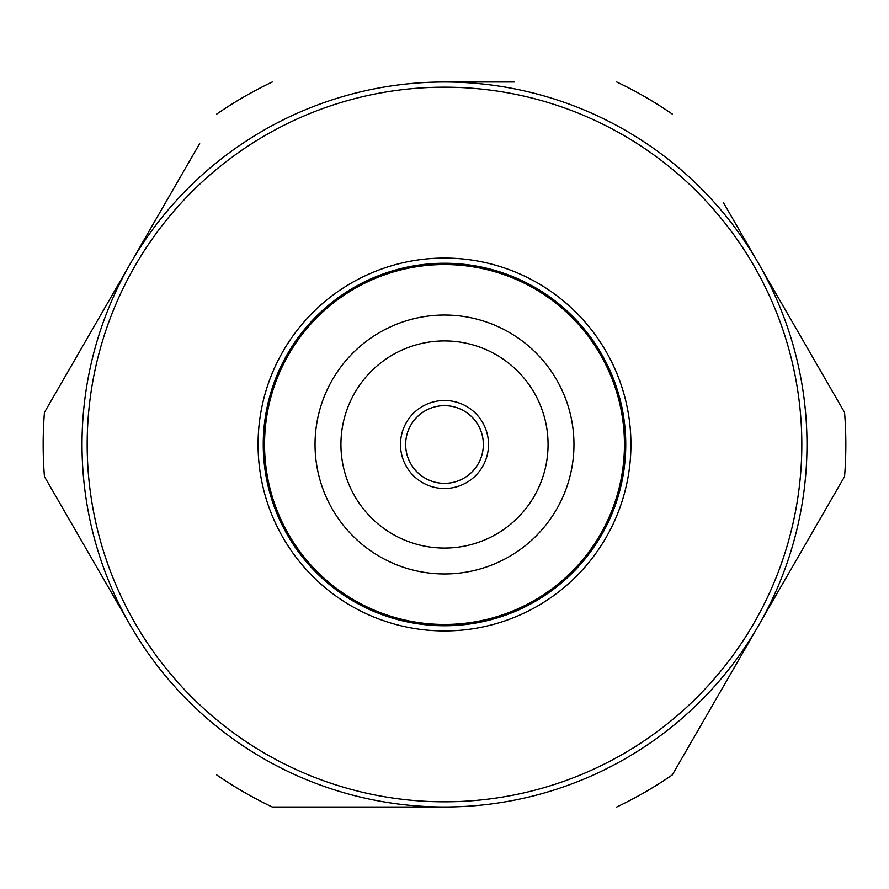 <?xml version="1.0" encoding="UTF-8"?>
<svg xmlns="http://www.w3.org/2000/svg" width="889" height="889" viewBox="0 0 889 889"><rect width="100%" height="100%" fill="white"/><g stroke="black" fill="none" stroke-linecap="round" stroke-linejoin="round"><path stroke-width="1.33" d="M444.5 315.039A129.461 129.461 0 0 1 556.614 509.23A129.461 129.461 0 0 1 332.386 509.23A129.461 129.461 0 0 1 444.5 315.039M444.5 340.932A103.569 103.569 0 0 1 534.189 496.284A103.569 103.569 0 0 1 354.811 496.284A103.569 103.569 0 0 1 444.5 340.932M444.5 400.483A44.017 44.017 0 0 1 482.616 466.514A44.017 44.017 0 0 1 406.384 466.514A44.017 44.017 0 0 1 444.5 400.483M444.5 405.662A38.838 38.838 0 0 0 410.862 463.925A38.838 38.838 0 0 0 478.138 463.925A38.838 38.838 0 0 0 444.5 405.662M514.287 81.999L444.5 81.999A362.501 362.501 0 0 1 758.428 625.745A362.501 362.501 0 0 1 130.572 625.745A362.501 362.501 0 0 1 444.5 81.999L442.611 81.999M444.5 263.255A181.245 181.245 0 0 1 601.464 535.122A181.245 181.245 0 0 1 287.536 535.122A181.245 181.245 0 0 1 444.5 263.255A181.245 181.245 0 0 1 601.464 535.122A181.245 181.245 0 0 1 287.536 535.122A181.245 181.245 0 0 1 444.5 263.255A181.245 181.245 0 0 1 601.464 535.122A181.245 181.245 0 0 1 287.536 535.122A181.245 181.245 0 0 1 444.5 263.255M444.5 87.178A357.322 357.322 0 0 0 135.05 623.156A357.322 357.322 0 0 0 753.95 623.156A357.322 357.322 0 0 0 444.5 87.178M130.572 625.745L44.45 476.582A401.339 401.339 0 0 1 44.45 412.418L199.669 143.573M44.45 476.582L61.474 506.074M444.5 807.001L272.256 807.001A401.339 401.339 0 0 1 216.694 774.908M844.55 412.418L758.428 263.255L844.55 412.418A401.339 401.339 0 0 1 844.55 476.582L672.306 774.908A401.339 401.339 0 0 1 616.744 807.001M723.602 202.936L758.428 263.255M216.694 114.092A401.339 401.339 0 0 1 272.256 81.999M616.744 81.999A401.339 401.339 0 0 1 672.306 114.092M451.268 264.678A179.956 179.956 0 0 1 596.852 540.268A179.956 179.956 0 0 1 285.38 528.555A179.956 179.956 0 0 1 451.268 264.678M444.5 258.077A186.423 186.423 0 0 1 605.954 537.712A186.423 186.423 0 0 1 283.046 537.712A186.423 186.423 0 0 1 444.5 258.077"/></g></svg>
